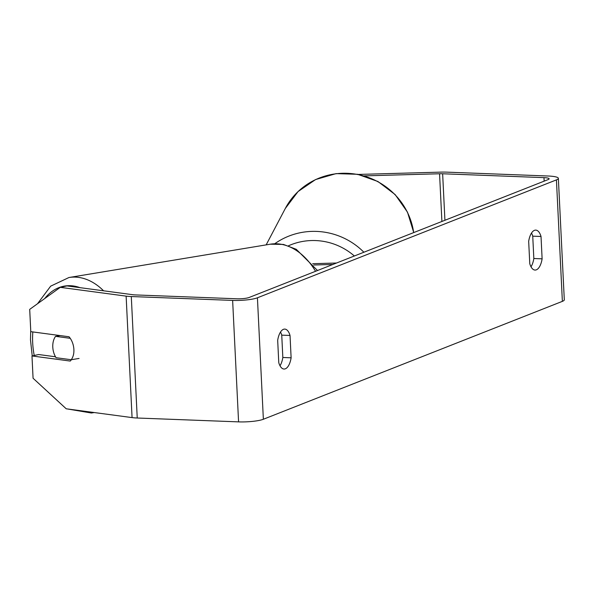 <?xml version="1.0" encoding="UTF-8"?>
<svg xmlns="http://www.w3.org/2000/svg" width="594" height="594" viewBox="0 0 594 594"><rect width="100%" height="100%" fill="white"/><g stroke="black" fill="none" stroke-linecap="round" stroke-linejoin="round"><path stroke-width="0.89" d="M531.504 233.071A15.429 6.876 -87.8 0 1 532.736 236.167L533.835 258.509L542.114 258.828A15.429 6.876 -87.8 0 1 536.36 269.825A15.429 6.876 -87.8 0 1 535.031 270.062A15.429 6.876 -87.8 0 1 529.774 263.691L528.675 241.35A15.429 6.876 -87.8 0 1 535.758 230.108A15.429 6.876 -87.8 0 1 541.023 236.479L542.114 258.828M533.835 258.509A15.429 6.876 -87.8 0 1 531.006 266.788M280.012 365.77A15.429 6.876 92.2 0 0 282.833 357.484L291.119 357.803L290.028 335.454A15.429 6.876 92.2 0 0 284.764 329.091A15.429 6.876 92.2 0 0 277.68 340.325L278.772 362.674A15.429 6.876 92.2 0 0 284.036 369.037A15.429 6.876 92.2 0 0 285.365 368.8A15.429 6.876 92.2 0 0 291.119 357.803M70.24 338.313L55.546 336.353A15.429 10.469 -99.4 0 0 52.769 346.621A15.429 10.469 -99.4 0 0 56.066 357.707L71.243 359.734A15.429 10.469 -99.4 0 0 73.47 354.744A15.429 10.388 -101.9 0 0 73.886 349.487A15.429 10.388 -101.9 0 0 69.045 336.768L30.791 331.66L29.7 309.37L60.291 287.333L126.128 296.131A18.518 3.185 -2.8 0 0 131.296 296.54L232.633 300.408A18.518 3.185 -2.8 0 0 257.425 297.794L556.43 179.885A18.518 3.185 -2.8 0 0 558.36 178.349A18.518 3.185 -2.8 0 0 548.091 176.01L446.755 172.141A18.518 3.185 -2.8 0 0 440.6 172.126L358.316 174.436M282.833 357.484L281.742 335.142A15.429 6.876 92.2 0 0 280.509 332.046M60.291 287.333L66.988 285.914L132.826 294.713A9.259 1.589 -2.8 0 0 135.41 294.921L236.746 298.782A9.259 1.589 -2.8 0 0 249.146 297.475L548.143 179.574A9.259 1.589 -2.8 0 0 549.108 178.801A9.259 1.589 -2.8 0 0 543.978 177.636L442.641 173.767A9.259 1.589 -2.8 0 0 439.56 173.76L364.189 175.876M55.502 356.786L38.677 354.536L31.979 355.954L33.071 378.244L66.231 408.798L132.068 417.597A18.518 3.185 -2.8 0 0 137.236 418.013L238.573 421.874A18.518 3.185 -2.8 0 0 263.365 419.26L562.37 301.358A18.518 3.185 -2.8 0 0 564.3 299.822L558.36 178.349M31.979 355.954L70.233 361.063A15.429 10.388 -101.9 0 0 71.369 359.719M281.742 335.142L290.028 335.454M532.736 236.167L541.023 236.479M313.706 264.998L332.87 264.464M312.689 263.691L336.516 263.023M55.546 336.353L60.172 335.588M71.243 359.734L79.069 358.442M556.43 179.885L562.37 301.358M257.425 297.794L263.365 419.26M439.56 173.76L441.899 221.473M442.641 173.767L444.921 220.277M543.978 177.636L544.149 181.148M126.128 296.131L132.068 417.597M131.296 296.54L137.236 418.013M232.633 300.408L238.573 421.874M363.884 252.235A68.666 66.721 -152.3 0 0 274.755 243.74M266.164 244.869L285.32 208.449A68.666 66.721 27.7 0 1 357.38 174.458A68.666 66.721 27.7 0 1 413.684 232.596M288.484 245.79A60.952 59.229 27.7 0 1 354.351 255.992M315.57 271.287A68.666 46.592 -99.4 0 0 270.27 244.193L68.956 277.517A68.666 46.592 80.6 0 1 103.594 290.808M79.945 287.644A60.952 41.357 -99.4 0 0 44.647 298.604M32.833 331.935A60.952 41.357 -99.4 0 0 32.603 340.585A60.952 41.357 -99.4 0 0 34.229 355.479M93.889 412.496A68.666 46.592 80.6 0 1 91.387 413.016L94.238 412.54M285.32 208.449L298.047 191.572L315.548 179.574L336.07 173.619L357.573 174.287L377.925 181.504L395.129 194.557L407.477 212.155L413.751 232.566M68.956 277.517L50.661 286.159L37.533 303.727M30.732 330.457L30.48 339.842L32.224 355.903M270.27 244.193L283.464 244.438L296.272 249.309L317.515 270.515M47.327 391.387L65.05 407.714M67.315 408.947L91.387 413.016"/></g></svg>
